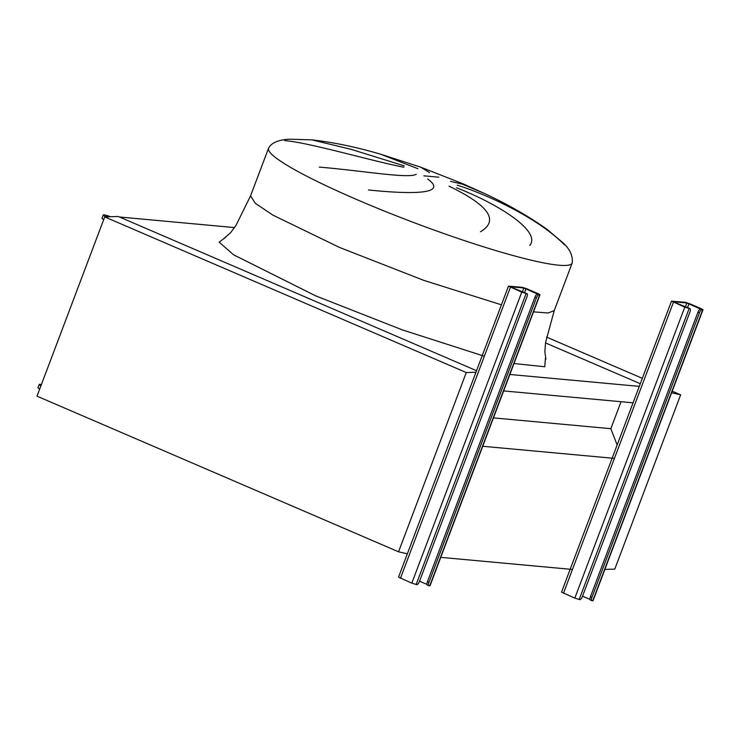 <?xml version="1.0" encoding="UTF-8"?>
<svg xmlns="http://www.w3.org/2000/svg" width="740" height="740" viewBox="0 0 740 740"><rect width="100%" height="100%" fill="white"/><g stroke="black" fill="none" stroke-linecap="round" stroke-linejoin="round"><path stroke-width="1.11" d="M546.499 337.07L642.329 378.325M672.225 391.192L680.652 394.818L614.792 569.106L604.867 569.43M545.51 342.916L640.294 383.718L545.51 342.916M671.633 392.755L680.652 394.818M480.501 231.713C499.352 220.585 488.863 205.406 449.041 186.175M456.469 187.729C501.359 205.313 541.384 232.083 529.729 245.495M564.444 244.838C538.322 218.078 487.114 194.5 457.228 185.176M450.466 181.374L462.408 184.167L484.478 193.482L463.083 183.825L420.764 167.185L429.533 172.614M427.646 178.997C447.635 193.418 416.602 194.935 368.464 189.977M319.301 167.092C364.654 170.986 408.684 178.886 416.287 174.233M311.901 139.869L351.241 149.378L404.234 165.853M403.827 167.24C370.5 160.682 308.441 142.394 284.78 140.637M417.924 168.711L380.573 154.197C356.846 147.186 333.99 142.413 312.012 139.879L289.719 139.203C278.443 139.712 271.386 142.737 268.537 148.268A162.31 18.149 20.7 0 0 357.476 199.865A162.31 18.149 20.7 0 0 572.205 263.014L554.232 310.587L545.565 342.565L544.834 351.657L545.907 359.187M482.739 446.276L613.969 458.338M440.763 557.359L572.002 569.421M493.46 417.897L610.842 428.682L617.141 444.981M621.036 401.718L610.842 428.682M503.653 390.924L633.079 402.819M509.869 374.477L639.295 386.373M407.351 553.807L398.546 551.799L37 396.168L104.729 216.913L118.252 216.478L476.541 370.712L119.445 216.996L234.552 227.578M398.546 551.799L466.274 372.553L475.959 372.239M104.729 216.913L466.274 372.553M671.504 301.125L561.54 592.13L574.813 598.133L579.836 599.613A3.506 1.304 113.3 0 0 582.426 596.477L689.93 311.984A3.506 1.304 113.3 0 0 689.957 308.636A3.506 1.304 113.3 0 0 689.8 308.599L673.141 301.744L686.868 302.965L702.029 309.727L703 309.736L701.076 308.626L689.726 303.733L685.379 302.327L671.504 301.125L684.778 307.128L689.8 308.599M590.576 600.094A3.506 1.304 -66.7 0 1 590.418 600.048A3.506 1.304 -66.7 0 1 590.446 596.708L591.935 597.346A3.506 1.304 113.3 0 0 591.908 600.695A3.506 1.304 113.3 0 0 592.065 600.732L593.036 600.751L703 309.736M591.935 597.346L699.439 312.854L697.949 312.215A3.506 1.304 -66.7 0 1 700.54 309.079M702.029 309.727A3.506 1.304 113.3 0 0 699.439 312.854M590.446 596.708L697.949 312.215M582.547 596.172L590.011 599.391M508.491 286.139L398.527 577.154L411.81 583.157L416.833 584.628A3.506 1.304 113.3 0 0 419.423 581.492L526.917 296.999A3.506 1.304 113.3 0 0 526.945 293.66A3.506 1.304 113.3 0 0 526.797 293.623L510.138 286.759L523.865 287.989L539.016 294.742L539.987 294.761L538.073 293.641L526.713 288.757L522.366 287.342L508.491 286.139L521.765 292.143L526.797 293.623M427.563 585.109A3.506 1.304 -66.7 0 1 427.406 585.072A3.506 1.304 -66.7 0 1 427.433 581.723L428.932 582.371A3.506 1.304 113.3 0 0 428.904 585.71A3.506 1.304 113.3 0 0 429.061 585.756L430.023 585.765L539.987 294.761M428.932 582.371L536.426 297.878L534.937 297.23A3.506 1.304 -66.7 0 1 537.527 294.104M539.016 294.742A3.506 1.304 113.3 0 0 536.426 297.878M427.433 581.723L534.937 297.23M419.534 581.196L426.999 584.406M41.375 384.578A8.76 0.981 20.7 0 0 39.202 384.439A8.76 0.981 20.7 0 0 40.931 385.771M39.202 384.439L37.971 387.695A8.76 0.981 20.7 0 0 39.701 389.027M110.602 216.728A8.76 0.981 20.7 0 0 103.23 214.979A8.76 0.981 20.7 0 0 106.07 216.876M103.23 214.979L102 218.245A8.76 0.981 20.7 0 0 103.73 219.567M109.446 216.765A5.254 0.592 20.7 0 0 106.514 216.219A5.254 0.592 20.7 0 0 107.226 216.839M224.664 237.799L230.454 232.86L235.912 225.561L250.564 195.85L255.319 203.315L272.912 215.137L339.503 247.438L423.844 280.395L501.443 304.815M533.531 311.864L548.192 312.992L554.232 310.587M545.463 357.92L544.76 366.763L514.004 363.525M483.932 356.107L402.366 329.901L315.591 295.824L233.572 254.8L219.188 242.146L225.829 237.142M423.9 175.833L438.857 177.202M579.161 599.548L689.125 308.534M574.813 598.133L684.778 307.128M563.464 593.249L673.428 302.244M592.749 600.797L702.713 309.782M700.179 309.144L700.401 308.562M687.46 307.868L689.042 303.678M685.305 307.118L686.868 302.965M416.148 584.563L526.112 293.558M411.81 583.157L521.765 292.143M400.451 578.264L510.415 287.259M429.736 585.812L539.701 294.807M537.175 294.159L537.388 293.586M524.447 292.892L526.038 288.693M522.292 292.143L523.865 287.989M484.478 193.482C507.631 204.249 528.452 216.173 546.934 229.271L562.308 242.211C569.735 248.714 573.028 255.651 572.205 263.014M268.537 148.268L250.564 195.841M420.764 167.185L380.573 154.197M590.418 600.048L591.908 600.695M688.468 307.997L689.957 308.636M427.406 585.072L428.904 585.71M525.456 293.012L526.945 293.66"/></g></svg>
